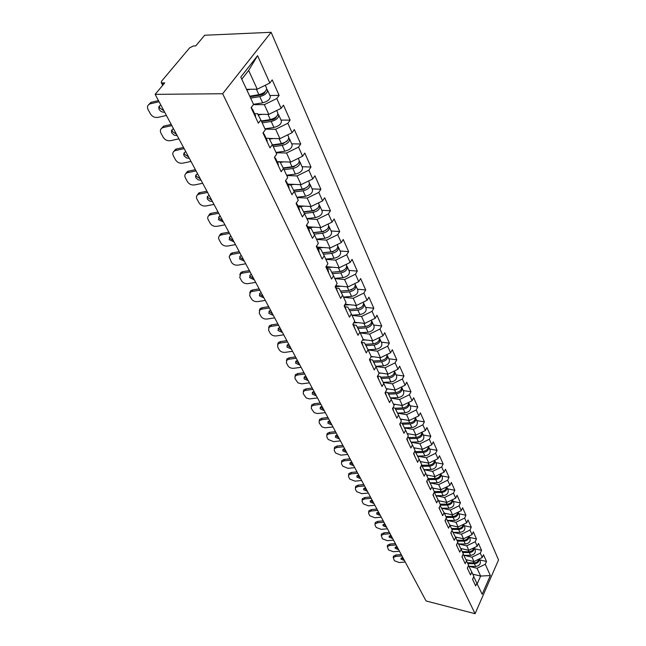 <?xml version="1.0" encoding="UTF-8"?>
<svg xmlns="http://www.w3.org/2000/svg" width="646" height="646" viewBox="0 0 646 646"><rect width="100%" height="100%" fill="white"/><g stroke="black" fill="none" stroke-linecap="round" stroke-linejoin="round"><path stroke-width="0.97" d="M162.703 85.329L161.225 82.51L161.605 81.162L189.674 47.804L193.356 45.995L195.738 45.906L204.677 35.247L271.118 32.3L498.542 559.945L475.085 613.7L222.652 93.735L271.118 32.3M246.53 89.326L257.245 89.196L248.645 70.454L257.584 55.669L240.796 77.044L253.571 104.418L251.1 107.672L258.384 123.184L260.814 119.93L257.52 113.696L254.613 113.688M257.584 55.669L269.834 83.027L272.216 79.894L279.12 95.406L269.899 95.479M253.377 104.668L264.335 104.644L276.779 98.539L279.12 95.406M276.779 98.539L281.155 108.318L283.473 105.177L290.127 120.132L281.01 120.075M265.11 129.135L275.632 129.257L287.85 123.273L290.127 120.132M287.85 123.273L292.073 132.705L294.318 129.563L300.737 143.993L291.734 143.816M276.125 152.747L286.525 153.005L298.533 147.126L300.737 143.993M298.533 147.126L302.603 156.227L304.791 153.094L310.992 167.023L302.086 166.733M286.759 175.542L297.039 175.93L308.836 170.156L310.992 167.023M308.836 170.156L312.769 178.942L314.901 175.809L320.884 189.262L312.091 188.874M297.039 197.555L307.197 198.064L318.793 192.395L320.884 189.262M318.793 192.395L322.596 200.882L324.663 197.757L330.453 210.757L321.756 210.273M306.963 218.833L317.016 219.454L328.418 213.883L330.453 210.757M328.418 213.883L332.092 222.087L334.103 218.97L339.699 231.551L331.107 230.969M316.564 239.416L326.505 240.134L337.721 234.66L339.699 231.551M337.721 234.66L341.274 242.597L343.236 239.488L348.654 251.657L340.151 250.995M325.859 259.329L335.686 260.144L346.716 254.758L348.654 251.657M346.716 254.758L350.156 262.446L352.07 259.345L357.311 271.126L348.905 270.383M334.854 278.604L344.568 279.516L355.429 274.219L357.311 271.126M355.429 274.219L358.756 281.656L360.63 278.571L365.709 289.981L357.391 289.166M343.567 297.281L353.176 298.274L363.868 293.066L365.709 289.981M363.868 293.066L367.09 300.269L368.914 297.192L373.832 308.255L365.612 307.367M352.013 315.377L361.518 316.451L372.039 311.324L373.832 308.255M372.039 311.324L375.173 318.308L376.949 315.248L381.721 325.972L373.59 325.019M360.202 332.924L369.601 334.079L379.969 329.024L381.721 325.972M379.969 329.024L382.997 335.799L384.733 332.747L389.36 343.155L381.326 342.138M368.147 349.946L377.45 351.166L387.657 346.191L389.36 343.155M387.657 346.191L390.596 352.764L392.292 349.728L396.781 359.822L388.827 358.756M375.835 366.468L385.056 367.752L395.11 362.85L396.781 359.822M395.11 362.85L397.968 369.229L399.624 366.209L403.984 376.012L396.119 374.89M383.296 382.497L392.445 383.853L402.353 379.024L403.984 376.012M402.353 379.024L405.123 385.218L406.746 382.214L410.985 391.734L403.193 390.564M390.547 398.073L399.616 399.486L409.386 394.73L410.985 391.734M409.386 394.73L412.083 400.754L413.666 397.758L417.784 407.012L410.073 405.793M397.589 413.214L406.584 414.675L416.218 409.992L417.784 407.012M416.218 409.992L418.834 415.846L420.385 412.867L424.39 421.862L416.767 420.603M404.436 427.927L413.359 429.445L422.855 424.826L424.39 421.862M422.855 424.826L425.407 430.519L426.925 427.555L430.817 436.3L423.267 435M411.098 442.235L419.948 443.81L429.315 439.248L430.817 436.3M429.315 439.248L431.794 444.787L433.28 441.84L437.067 450.351L429.598 449.01M417.582 456.157L426.36 457.772L435.598 453.282L437.067 450.351M435.598 453.282L438.012 458.668L439.466 455.737L443.148 464.022L435.759 462.649M423.889 469.707L432.602 471.37L441.711 466.937L443.148 464.022M441.711 466.937L444.06 472.178L445.482 469.271L449.075 477.329L441.759 475.924M430.034 482.901L438.666 484.597L447.662 480.228L449.075 477.329M447.662 480.228L449.947 485.332L451.344 482.441L454.841 490.29L447.597 488.852M436.018 495.748L444.585 497.485L453.46 493.173L454.841 490.29M453.46 493.173L455.688 498.147L457.053 495.272L460.461 502.919L453.29 501.457M441.848 508.265L450.343 510.041L459.104 505.786L460.461 502.919M459.104 505.786L461.276 510.631L462.617 507.772L465.936 515.225L458.838 513.731M447.533 520.466L455.955 522.275L464.611 518.076L465.936 515.225M464.611 518.076L466.719 522.8L468.035 519.949L471.273 527.225L464.24 525.707M453.072 532.361L461.43 534.202L469.973 530.059L471.273 527.225M469.973 530.059L472.032 534.662L473.324 531.828L476.482 538.917L469.521 537.383M458.482 543.956L466.767 545.83L475.198 541.736L476.482 538.917M475.198 541.736L477.208 546.225L478.476 543.415L481.561 550.335L474.665 548.769M463.755 555.277L471.968 557.175L480.301 553.129L481.561 550.335M480.301 553.129L482.263 557.514L483.507 554.72L486.511 561.471L479.687 559.888M468.899 566.316L477.047 568.246L485.283 564.249L486.511 561.471M485.283 564.249L490.338 575.554L482.158 594.272L473.72 576.684M260.814 119.93L265.377 129.701L262.97 132.955L269.988 147.902L272.346 144.647L276.746 154.071L274.413 157.317L281.18 171.723L283.465 168.477L287.712 177.569L285.443 180.815L291.968 194.712L294.196 191.466L298.29 200.244L296.086 203.474L302.385 216.895L304.549 213.665L308.505 222.127L306.365 225.357L312.446 238.317L314.554 235.096L318.373 243.276L316.29 246.497L322.168 259.022L324.219 255.808L327.91 263.721L325.883 266.927L331.568 279.04L333.57 275.842L337.139 283.497L335.161 286.695L340.668 298.412L342.614 295.222L346.07 302.635L344.14 305.816L349.47 317.162L351.367 313.988L354.711 321.159L352.837 324.332L357.997 335.314L359.846 332.157L363.092 339.11L361.259 342.267L366.258 352.91L368.067 349.769L371.208 356.503L369.415 359.644L374.268 369.972L376.029 366.839L379.081 373.372L377.329 376.497L382.036 386.51L383.756 383.401L386.712 389.74L385.008 392.849L389.57 402.571L391.258 399.47L394.125 405.623L392.461 408.716L396.894 418.156L398.534 415.071L401.327 421.047L399.696 424.123L404 433.288L405.607 430.22L408.32 436.034L406.722 439.086L410.904 447.993L412.479 444.949L415.112 450.593L413.553 453.629L417.615 462.294L419.157 459.258L421.717 464.749L420.191 467.769L424.147 476.191L425.649 473.179L428.145 478.516L426.651 481.52L430.494 489.716L431.972 486.721L434.395 491.913L432.933 494.901L436.672 502.871L438.117 499.899L440.475 504.954L439.046 507.926L442.688 515.686L444.101 512.722L446.402 517.648L444.997 520.603L448.55 528.162L449.931 525.222L452.176 530.019L450.795 532.95L454.251 540.314L455.616 537.391L457.796 542.067L456.447 544.982L459.815 552.16L461.147 549.253L463.279 553.808L461.955 556.707L465.233 563.7L466.549 560.817L468.616 565.258L467.316 568.141L470.522 574.964L471.806 572.098L473.833 576.426L472.557 579.292L475.682 585.946L476.942 583.096M257.867 114.342L268.801 114.374L264.335 104.644M268.801 114.374L281.155 108.318M269.099 138.462L279.936 138.648L275.632 129.257M272.346 144.647L269.019 138.309L266.136 138.26M279.936 138.648L292.073 132.705M277.11 161.661L290.684 162.065L286.525 153.005M283.465 168.477L280.098 162.049L277.255 161.96M290.684 162.065L302.603 156.227M287.64 184.102L301.052 184.675L297.039 175.93M294.196 191.466L290.797 184.95L287.979 184.829M301.052 184.675L312.769 178.942M297.814 205.791L311.073 206.51L307.197 198.064M304.549 213.665L301.117 207.067L298.339 206.914M311.073 206.51L322.596 200.882M307.649 226.754L320.763 227.626L317.016 219.454M314.554 235.096L311.097 228.434L308.344 228.248M320.763 227.626L332.092 222.087M317.162 247.038L330.13 248.04L326.505 240.134M324.219 255.808L320.739 249.09L318.026 248.88M330.13 248.04L341.274 242.597M326.367 266.669L339.19 267.799L335.686 260.144M333.57 275.842L330.074 269.075L327.385 268.833M339.19 267.799L350.156 262.446M335.759 285.726L347.968 286.921L344.568 279.516M342.614 295.222L339.102 288.415L336.445 288.148M347.968 286.921L358.756 281.656M345.101 304.226L356.471 305.453L353.176 298.274M351.367 313.988L347.847 307.133L345.214 306.85M356.471 305.453L367.09 300.269M354.113 322.168L364.707 323.412L361.518 316.451M359.846 332.157L356.309 325.277L353.709 324.97M364.707 323.412L375.173 318.308M362.818 339.578L372.702 340.822L369.601 334.079M379.953 339.11L381.786 343.163C382.279 346.304 380.308 348.347 375.883 349.292L368.058 349.761L364.522 342.856L361.954 342.533M372.702 340.822L382.997 335.799M371.192 356.463L380.446 357.714L377.45 351.166M376.029 366.839L372.484 359.911L369.94 359.564M380.446 357.714L390.596 352.764M378.806 372.79L387.971 374.107L385.056 367.752M383.756 383.401L380.211 376.448L377.692 376.085M387.971 374.107L397.968 369.229M386.211 388.65L395.271 390.022L392.445 383.853M391.258 399.47L387.705 392.51L385.387 392.154M395.271 390.022L405.123 385.218M393.398 404.057L402.369 405.478L399.616 399.486M398.534 415.071L394.989 408.102L392.97 407.779M402.369 405.478L412.083 400.754M400.383 419.028L409.257 420.506L406.584 414.675M405.607 430.22L402.054 423.251L400.318 422.952M409.257 420.506L418.834 415.846M407.174 433.587L415.959 435.105L413.359 429.445M412.479 444.949L408.934 437.972L407.44 437.705M415.959 435.105L425.407 430.519M413.787 447.751L422.476 449.317L419.948 443.81M419.157 459.258L415.612 452.281L414.361 452.055M422.476 449.317L431.794 444.787M420.215 461.527L428.823 463.134L426.36 457.772M425.649 473.179L422.113 466.202L421.079 466.008M428.823 463.134L438.012 458.668M426.473 474.939L434.992 476.587L432.602 471.37M431.972 486.721L428.435 479.744L427.612 479.582M434.992 476.587L444.06 472.178M432.57 487.996L441 489.684L438.666 484.597M438.117 499.899L434.597 492.93L433.959 492.801M441 489.684L449.947 485.332M438.505 500.723L446.854 502.435L444.585 497.485M444.101 512.722L440.128 505.673M446.854 502.435L455.688 498.147M444.287 513.118L452.555 514.862L450.343 510.041M449.931 525.222L446.136 518.213M452.555 514.862L461.276 510.631M449.923 525.198L458.111 526.975L455.955 522.275M455.616 537.391L451.982 530.431M458.111 526.975L466.719 522.8M455.406 536.971L463.529 538.78L461.43 534.202M463.529 538.78L472.032 534.662M461.147 549.253L457.667 542.341M460.751 548.462L468.818 550.303L466.767 545.83M468.818 550.303L477.208 546.225M466.549 560.817L463.15 554.082M465.968 559.67L473.97 561.535L471.968 557.175M473.97 561.535L482.263 557.514M471.806 572.098L468.503 565.525M472.783 574.181L480.632 576.062L477.047 568.246M477.241 583.734L480.632 576.062L490.338 575.554M475.085 613.7L426.053 600.958L155.129 94.356L222.652 93.735M248.645 70.454L241.806 79.192M257.245 89.196L269.834 83.027M155.129 94.356L164.738 82.898L162.324 82.938L163.244 84.683M161.225 82.51L162.324 82.938M393.325 556.949L393.422 556.198L395.933 554.995L395.764 556.384L401.965 555.915M401.255 554.591L395.933 554.995M401.287 557.95L403.693 559.137M395.764 556.384L393.252 557.587L394.391 560.712L399.083 562.505L405.252 562.052M404.461 560.575L401.021 559.186L400.98 558.33L402.765 557.409M472.783 579.777L472.735 578.897M478.839 559.178C478.242 561.455 476.635 562.69 474.019 562.884L467.454 562.755M467.631 560.058L466.146 560.034M479.195 559C479.219 561.778 477.62 563.352 474.406 563.732L467.841 563.603M479.267 558.968L480.196 561.019C480.826 564.063 479.308 565.872 475.65 566.445L468.891 566.3M387.398 546.064L387.503 545.256L390.014 544.045L389.837 545.442L396.103 544.949M395.392 543.617L390.014 544.045M395.425 547.041L397.888 548.276M389.837 545.442L387.317 546.653L388.48 549.891L393.236 551.716L399.462 551.24M398.655 549.722L395.166 548.309L395.134 547.404L396.919 546.476M467.615 568.771L467.518 567.697M381.318 534.912L381.439 534.048L383.95 532.837L383.764 534.242L390.095 533.717M389.385 532.385L383.95 532.837M389.425 535.873L391.936 537.157M383.764 534.242L381.245 535.445L382.424 538.804L387.245 540.662L393.543 540.161M392.711 538.611L389.175 537.165L389.15 536.212L390.935 535.284M462.318 557.49L462.173 556.23M375.1 523.494L375.229 522.566L377.74 521.354L377.547 522.759L383.942 522.21M383.231 520.878L377.74 521.354M383.272 524.423L385.848 525.763M377.547 522.759L375.027 523.971L375.06 525.303L376.23 527.443L381.116 529.34L387.471 528.808M386.623 527.217L383.038 525.747L383.013 524.746L384.798 523.817M456.892 545.927L456.674 544.481M368.721 511.793L368.866 510.792L371.377 509.581L371.175 510.994L377.635 510.413M376.925 509.08L371.377 509.581M376.973 512.69L379.606 514.095M371.175 510.994L368.656 512.205L368.672 513.61L369.875 515.807L374.825 517.745L381.253 517.18M380.381 515.548L376.747 514.046L376.731 512.989L378.516 512.06M451.32 534.064L451.029 532.449M362.245 499.988L362.341 498.728L364.853 497.517L364.635 498.938L371.167 498.324M370.457 496.992L364.853 497.517M370.513 500.658L373.202 502.128M364.635 498.938L362.131 500.141L362.131 501.627L363.359 503.88L368.39 505.85L374.874 505.261M373.986 503.589L370.295 502.055L370.295 500.941L372.072 500.012M445.603 521.895L445.239 520.095M473.784 547.889C473.211 550.231 471.58 551.506 468.891 551.724L462.253 551.619M462.439 548.85L460.937 548.825M474.124 547.727C474.204 550.553 472.597 552.168 469.287 552.588L462.657 552.483M474.18 547.695L475.173 549.899C475.795 552.952 474.261 554.777 470.563 555.366L463.739 555.245M468.6 536.325C468.059 538.716 466.404 540.04 463.634 540.282L456.924 540.201M457.118 537.359L455.592 537.343M468.923 536.164C469.069 539.047 467.446 540.71 464.046 541.17L457.344 541.09M468.964 536.148L470.03 538.506C470.643 541.574 469.085 543.407 465.346 544.013L458.466 543.924M463.287 524.463C462.778 526.918 461.099 528.275 458.24 528.549L451.465 528.501M451.659 525.578L450.092 525.561M463.586 524.318C463.812 527.249 462.173 528.961 458.66 529.462L451.893 529.405M463.61 524.31L464.749 526.829C465.362 529.906 463.78 531.755 460 532.377L453.056 532.32M457.836 512.294C457.368 514.814 455.656 516.219 452.717 516.517L445.861 516.493M446.063 513.489L444.464 513.489M458.111 512.165C458.418 515.145 456.762 516.905 453.145 517.454L446.297 517.43M458.127 512.157L459.338 514.854C459.952 517.939 458.345 519.804 454.518 520.442L447.508 520.418M452.24 499.818C451.812 502.386 450.084 503.84 447.048 504.179L440.12 504.187M440.33 501.094L438.682 501.102M441.824 508.208L448.897 508.208C452.765 507.546 454.396 505.665 453.791 502.572L452.491 499.697C452.886 502.725 451.215 504.534 447.484 505.14L440.386 505.148M355.526 487.649L355.663 486.349L358.159 485.146L357.932 486.567L364.538 485.921M363.819 484.589L358.159 485.146M363.9 488.336L366.637 489.854M357.932 486.567L355.437 487.77L355.421 489.345L356.681 491.646L361.776 493.665L368.341 493.035M367.429 491.323L363.682 489.757L363.69 488.578L365.466 487.657M439.74 509.395L439.288 507.417M446.499 487.011C446.12 489.636 444.359 491.138 441.226 491.509L434.225 491.549M434.435 488.368L432.747 488.384M435.985 495.676L443.124 495.643C447.04 494.965 448.695 493.068 448.098 489.967L446.725 486.931C447.21 489.975 445.53 491.84 441.678 492.494L434.088 492.543M348.638 474.988L348.808 473.647L351.295 472.452L351.061 473.881L357.731 473.203M357.02 471.863L351.295 472.452M357.125 475.714L359.911 477.273M351.061 473.881L348.574 475.076L348.541 476.74L349.833 479.106L355.009 481.157L361.639 480.495M360.694 478.743L356.899 477.144L356.923 475.892L358.683 474.98M433.716 496.572L433.183 494.392M440.604 473.857C440.273 476.546 438.489 478.097 435.251 478.508L428.112 478.581M428.395 475.311L426.659 475.327M440.782 473.768L440.79 473.784C441.38 476.893 439.684 478.807 435.719 479.518L427.709 479.607M440.847 473.914L442.26 477.031C442.841 480.139 441.161 482.045 437.205 482.756L429.994 482.82M341.564 462.003L341.782 460.614L344.253 459.427L344.011 460.864L350.754 460.146M350.035 458.813L344.253 459.427M350.18 462.77L353.007 464.361M344.011 460.864L341.532 462.043L341.484 463.804L342.808 466.234L348.057 468.334L354.759 467.639M353.79 465.831L349.938 464.199L349.979 462.875L351.731 461.971M427.531 483.402L426.901 481.004M434.54 460.356C434.265 463.101 432.457 464.7 429.114 465.152L421.45 465.273M422.185 461.898L420.401 461.922M434.685 460.283L434.75 460.412C435.331 463.537 433.611 465.459 429.59 466.194L422.169 466.307M434.806 460.541L436.26 463.747C436.833 466.864 435.121 468.786 431.116 469.513L423.849 469.618M336.768 447.5L334.313 448.671L334.571 447.226L337.018 446.063L336.768 447.5L343.583 446.749M342.873 445.409L337.018 446.063M343.042 449.479L345.917 451.11M334.571 447.226L334.232 450.528L335.597 453.024L340.918 455.172L347.701 454.437M346.708 452.588L342.8 450.916L342.856 449.511L344.584 448.615M421.176 469.86L420.457 467.252M428.314 446.475C428.104 449.285 426.271 450.94 422.815 451.433L414.587 451.611M415.814 448.114L413.973 448.154M428.411 446.434L428.548 446.685C429.114 449.81 427.369 451.748 423.308 452.507L415.806 452.66M428.605 446.806L430.091 450.109C430.664 453.226 428.928 455.164 424.874 455.915L417.534 456.06M326.868 434.976L327.175 433.482L329.597 432.335L329.331 433.781L336.227 432.982M335.516 431.649L329.597 432.335M335.645 435.662L338.641 437.503M329.331 433.781L326.9 434.928L326.795 436.906L328.192 439.466L333.602 441.654L340.45 440.879M339.433 438.981L335.46 437.277L335.54 435.784L337.252 434.903M414.643 455.955L413.82 453.112M421.911 432.214C421.773 435.081 419.916 436.793 416.339 437.342L407.513 437.568M409.265 433.95L407.368 433.999M421.951 432.198L422.169 432.57C422.734 435.703 420.958 437.657 416.84 438.44L409.265 438.634M422.226 432.699L423.76 436.09C424.325 439.215 422.557 441.17 418.455 441.945L411.042 442.13M319.221 420.909L319.576 419.359L321.974 418.237L321.692 419.682L328.669 418.85M327.95 417.518L321.974 418.237M328.103 421.604L331.172 423.526M321.692 419.682L319.294 420.804L319.156 422.904L321.991 426.909L325.148 427.813L333.005 426.958M331.963 425.011L327.926 423.267L328.031 421.685L329.718 420.821M407.925 441.646L406.996 438.561M415.313 417.558C415.265 420.481 413.383 422.242 409.677 422.847L401.263 423.114M402.531 419.391L400.577 419.456M415.321 417.591L415.62 418.067C416.169 421.2 414.361 423.17 410.194 423.978L402.547 424.212M415.677 418.188L417.251 421.685C417.809 424.81 416.008 426.78 411.849 427.579L404.38 427.805M311.356 406.455L311.776 404.848L314.134 403.75L313.851 405.204L320.9 404.323M320.19 402.991L314.134 403.75M320.351 407.15L323.493 409.168M313.851 405.204L311.485 406.294L311.299 408.522L314.206 412.632L317.412 413.553L325.358 412.657M324.284 410.654L320.19 408.87L320.319 407.19L321.983 406.35M401.013 426.933L399.979 423.598M408.53 402.474C408.579 405.454 406.673 407.271 402.829 407.941L395.053 408.232M395.61 404.412L393.6 404.485M408.571 402.66L408.878 403.144C409.419 406.277 407.578 408.264 403.362 409.104L395.643 409.386M408.934 403.274L410.557 406.867C411.106 410 409.273 411.986 405.066 412.81L397.524 413.077M303.281 391.597L303.765 389.918L306.083 388.86L305.776 390.313L312.906 389.385M312.204 388.06L306.083 388.86M316.395 395.893L312.228 394.076L312.398 392.284L315.595 394.407M305.776 390.313L303.459 391.371L303.232 393.737L306.204 397.96L309.458 398.905L317.493 397.96M312.398 392.284L314.029 391.476M393.907 411.793L392.744 408.183M401.546 386.962C401.699 389.99 399.777 391.872 395.78 392.606L387.931 392.946M388.496 388.997L386.413 389.094M401.626 387.293L401.949 387.794C402.474 390.935 400.601 392.938 396.329 393.802L388.537 394.133M402.006 387.923L403.677 391.621C404.21 394.763 402.345 396.757 398.081 397.613L390.475 397.928M294.972 376.319L295.529 374.567L297.798 373.541L297.483 375.003L304.694 374.026M303.991 372.702L297.798 373.541M304.201 377.022L307.48 379.234M297.483 375.003L295.214 376.029L294.931 378.54L297.984 382.876L301.771 383.837L309.41 382.844M308.279 380.72L304.048 378.855L304.258 376.957L305.841 376.174M386.583 396.208L385.299 392.316M394.351 370.998C394.617 374.066 392.679 376.012 388.529 376.82L380.591 377.207M381.172 373.13L379.016 373.243M394.472 371.482L394.811 371.999C395.328 375.14 393.422 377.159 389.094 378.047L381.221 378.435M394.868 372.128L396.596 375.94C397.112 379.081 395.215 381.092 390.903 381.98L383.215 382.343M286.436 360.589L287.074 358.764L289.279 357.787L288.948 359.249L296.248 358.223M295.537 356.907L289.279 357.787M295.779 361.3L299.13 363.625M288.948 359.249L286.735 360.226L286.396 362.907L288.003 365.846C289.255 367.647 291.201 368.462 293.849 368.293L301.093 367.299M299.93 365.111L295.626 363.205L295.884 361.179L297.426 360.436M379.049 380.155L377.635 375.964M386.93 354.549C387.334 357.666 385.379 359.669 381.059 360.565L373.049 361.009M373.63 356.794L370.957 356.947M387.115 355.203L387.463 355.736C387.963 358.877 386.025 360.904 381.641 361.825L373.687 362.269M387.519 355.857L389.296 359.798C389.804 362.931 387.875 364.958 383.506 365.878L375.746 366.29M277.643 344.407L278.369 342.501L280.509 341.572L280.162 343.042L287.551 341.96M286.848 340.644L280.509 341.572M287.107 345.117L290.547 347.564M280.162 343.042L278.022 343.971L277.61 346.813L279.258 349.841C280.55 351.69 282.528 352.53 285.209 352.345L292.541 351.295M291.338 349.05L286.969 347.096L287.276 344.94L288.762 344.237M371.28 363.609L369.722 359.103M379.275 337.616L379.307 337.672C379.791 340.813 377.813 342.856 373.364 343.817L365.273 344.318M365.862 339.957L362.471 340.176M379.525 338.439L379.896 338.98C380.381 342.122 378.411 344.165 373.969 345.117L365.935 345.618M375.068 343.486L376.828 342.687M268.591 327.74L269.422 325.754L271.481 324.881L271.118 326.351L278.587 325.213M277.893 323.904L271.481 324.881M278.184 328.459L281.704 331.027M271.118 326.351L269.059 327.223L268.566 330.243L270.262 333.36C271.586 335.266 273.605 336.122 276.31 335.928L283.731 334.83M282.496 332.512L278.046 330.51L278.418 328.216L279.839 327.554M363.278 346.563L361.574 341.718M371.393 320.15L371.49 320.368C371.959 323.501 369.94 325.56 365.434 326.553L357.262 327.118M357.86 322.604L353.677 322.903M371.708 321.151L372.096 321.716C372.572 324.849 370.554 326.916 366.056 327.902L357.949 328.459M372.153 321.845L374.042 326.028C374.519 329.161 372.516 331.22 368.026 332.197L360.113 332.73M366.734 326.343L369.326 325.156M259.272 310.573L260.217 308.497L262.179 307.69L261.8 309.151L269.366 307.956M268.671 306.656L262.179 307.69M268.994 311.299L272.596 313.996M261.8 309.151L259.837 309.967L259.248 313.181L261 316.395C262.357 318.357 264.408 319.237 267.153 319.027L274.663 317.864M273.387 315.482L268.865 313.431L269.301 310.984L270.658 310.371M352.942 324.55L352.991 324.066M355.017 328.975L353.16 323.783M363.254 302.142L363.432 302.522C363.884 305.655 361.825 307.73 357.262 308.756L349.001 309.386M349.615 304.718L344.568 305.106M363.65 303.337L364.061 303.919C364.514 307.044 362.454 309.119 357.9 310.145L349.712 310.766M364.11 304.04L366.064 308.36C366.524 311.493 364.481 313.56 359.935 314.578L351.917 315.167M358.231 308.618L361.477 307.133M249.671 292.88L250.745 290.708L252.602 289.965L252.198 291.435L259.853 290.183M259.167 288.883L252.602 289.965M259.522 293.607L259.781 294.358L263.213 296.449M252.198 291.435L250.341 292.178L249.655 295.602L251.455 298.912C252.852 300.939 254.936 301.835 257.714 301.609L265.312 300.39M264.004 297.935L259.401 295.828L259.918 293.227L261.186 292.67M344.35 306.261L344.399 305.397M346.498 310.831L344.471 305.267M351.569 289.868L351.158 289.828M354.864 283.562L355.114 284.119C355.55 287.244 353.451 289.335 348.824 290.401L340.482 291.096M341.112 286.251L335.767 286.711M355.34 284.959L355.76 285.556C356.196 288.681 354.105 290.773 349.478 291.83L341.217 292.517M355.817 285.677L357.836 290.143C358.272 293.268 356.188 295.351 351.585 296.401L343.47 297.063M349.292 290.345L353.314 288.568M239.779 274.631L240.982 272.37L242.718 271.7L242.307 273.169L250.05 271.845M249.364 270.561L242.718 271.7M249.768 275.366L250.042 276.213L253.539 278.361M242.307 273.169L240.57 273.839L239.755 277.481L241.62 280.889C243.049 282.98 245.173 283.901 247.991 283.659L255.679 282.375M254.33 279.847L249.639 277.683L250.252 274.913L251.423 274.413M335.484 287.381L335.476 286.186M337.705 292.097L335.5 286.146M342.59 271.086L342.017 271.029M346.199 264.375L346.531 265.126C346.95 268.235 344.811 270.343 340.119 271.449L331.689 272.216M332.335 267.194L326.852 267.702M346.757 265.99L347.201 266.612C347.621 269.721 345.481 271.829 340.797 272.927L332.448 273.678M347.257 266.733L349.341 271.344C349.761 274.453 347.637 276.561 342.961 277.651L334.749 278.378M331.713 272.249L341.314 271.377L344.851 269.447M229.572 255.8L230.929 253.45L232.528 252.861L232.092 254.322L239.941 252.933M239.254 251.665L232.528 252.861M239.698 256.551L239.997 257.496L243.558 259.708M232.092 254.322L229.976 255.323L229.152 256.93L231.478 262.308C232.948 264.456 235.104 265.401 237.954 265.143L245.746 263.794M244.35 261.186L239.577 258.965L240.288 256.018L241.354 255.582M326.327 267.88L326.23 266.378L328.443 271.094L328.62 272.757M333.215 251.698L332.44 251.633M337.244 244.568L337.672 245.512C338.068 248.613 335.888 250.737 331.123 251.875L322.62 252.715M323.283 247.515L317.646 248.08M337.89 246.409L338.367 247.047C338.762 250.147 336.582 252.263 331.826 253.41L323.404 254.233M338.423 247.168L340.571 251.932C340.975 255.033 338.803 257.148 334.071 258.287L325.745 259.086M322.669 252.812L332.367 251.859L336.106 249.687M219.042 236.371L220.569 233.925L222.014 233.408L221.554 234.878L229.5 233.416M228.821 232.156L222.014 233.408M229.314 237.13L229.629 238.18L233.263 240.457M221.554 234.878L220.116 235.394C218.566 236.412 218.203 237.785 219.026 239.505L221.005 243.138C222.523 245.351 224.719 246.32 227.61 246.045L235.491 244.624M234.054 241.935L229.193 239.65L230.016 236.517L230.961 236.145M316.863 247.725L316.637 245.956M319.229 252.764L319.067 251.108L316.766 246.207M323.307 231.664L322.289 231.599M327.998 224.089L328.523 225.252C328.895 228.337 326.666 230.469 321.837 231.664L313.245 232.576M313.932 227.174L308.134 227.804M328.733 226.181L329.234 226.835C329.605 229.919 327.385 232.051 322.564 233.238L314.061 234.143M329.29 226.956L331.519 231.882C331.899 234.974 329.678 237.106 324.873 238.277L316.451 239.157M313.326 232.738L323.121 231.688L327.029 229.306M208.174 216.305L209.885 213.769L211.153 213.333L210.677 214.795L218.719 213.261M218.049 212.009L211.153 213.333M218.59 217.072L218.929 218.251L222.636 220.593M210.677 214.795L209.409 215.231C207.689 216.273 207.277 217.726 208.149 219.592L210.2 223.338C211.759 225.632 213.996 226.625 216.927 226.334L224.913 224.84M223.427 222.054L218.469 219.713L219.422 216.386L220.229 216.079M307.076 226.883L306.689 224.865M309.523 232.092L309.377 230.444L306.995 225.365M312.567 210.959L311.186 210.879M318.43 202.917L319.059 204.306C319.407 207.374 317.129 209.522 312.236 210.757L303.563 211.759M304.274 206.139L298.307 206.841M319.261 205.275L319.802 205.945C320.15 209.013 317.872 211.161 312.979 212.389L304.403 213.374M319.851 206.058L322.16 211.161C322.507 214.238 320.246 216.386 315.377 217.605L306.842 218.566M303.677 211.985L313.56 210.846L317.63 208.246M196.941 195.568L198.863 192.944L199.937 192.597L199.436 194.058L207.584 192.435M206.922 191.208L199.937 192.597M207.519 196.352L207.875 197.652L211.662 200.066M199.436 194.058L198.362 194.406C196.465 195.463 195.988 197.006 196.925 199.025L199.041 202.901C200.64 205.266 202.925 206.284 205.896 205.977L213.979 204.402M212.445 201.528L209.514 201.035L207.39 199.113L207.229 196.812L209.143 195.35M296.95 205.315L296.353 203.086M299.486 210.709L299.348 209.07L296.885 203.805M301.335 189.577L299.478 189.488M308.538 181.009L309.272 182.64C309.595 185.693 307.27 187.857 302.296 189.141L293.55 190.223M294.293 184.385L290.07 184.917M309.474 183.65L310.04 184.336C310.363 187.388 308.037 189.553 303.079 190.828L294.398 191.902M310.096 184.457L312.478 189.738C312.809 192.791 310.5 194.955 305.55 196.222L296.902 197.264M293.704 190.522L303.677 189.286L307.9 186.484M185.345 174.137L187.477 171.424L188.341 171.158L187.816 172.619L196.069 170.915M195.423 169.696L188.341 171.158M196.077 174.929L196.457 176.374L200.325 178.861M187.816 172.619L186.952 172.878C184.861 173.944 184.32 175.575 185.321 177.771L187.51 181.776C189.157 184.215 191.491 185.273 194.494 184.934L202.683 183.278M201.1 180.307L198.112 179.814L195.948 177.828C195.189 176.164 195.609 174.913 197.2 174.097L197.684 173.927M286.469 182.988L285.742 180.654M289.085 188.567L288.972 186.936L286.412 181.486M285.645 181.235L285.742 180.387M289.594 167.484L287.22 167.403M298.299 158.335L299.146 160.232C299.437 163.252 297.063 165.433 292.016 166.765L283.19 167.944M283.974 161.863L280.267 162.364M299.332 161.274L299.938 161.976C300.228 165.005 297.863 167.185 292.824 168.517L284.03 169.68M299.994 162.098L302.465 167.572C302.764 170.601 300.406 172.781 295.384 174.097L286.622 175.236M283.384 168.315L293.445 166.967L297.806 163.963M173.354 151.955L175.72 149.178L176.35 148.992L175.809 150.445L184.167 148.653M183.529 147.45L176.35 148.992M184.247 152.763L184.643 154.37L188.592 156.93M175.809 150.445L175.171 150.623C172.87 151.689 172.248 153.409 173.322 155.799L175.583 159.933C177.287 162.461 179.661 163.543 182.713 163.188L191.006 161.443M189.367 158.367L186.331 157.866L184.11 155.823C183.303 154.006 183.779 152.69 185.531 151.867L185.838 151.77M275.608 159.853L274.857 157.519M278.321 165.642L278.216 164.019L275.567 158.367M274.752 158.044L274.8 156.784M277.304 144.664L274.356 144.599M287.688 134.852L288.665 137.017C288.923 140.02 286.493 142.209 281.373 143.598L272.45 144.874M273.29 138.535L269.43 139.1M288.835 138.107L289.489 138.833C289.747 141.837 287.317 144.026 282.205 145.407L273.29 146.674M289.537 138.947L292.097 144.623C292.372 147.627 289.957 149.815 284.862 151.188L275.979 152.432M272.66 145.326L282.859 143.864L287.349 140.666M160.951 129.006L163.567 126.164L163.373 127.504L171.844 125.607M171.214 124.436L163.947 126.059M172.006 129.83L172.425 131.598L176.463 134.239M163.373 127.504L162.986 127.601C160.458 128.651 159.764 130.468 160.911 133.06L163.252 137.348C165.005 139.956 167.427 141.07 170.52 140.691L178.926 138.85M177.222 135.668L174.145 135.159L171.86 133.044C171.004 131.073 171.537 129.684 173.459 128.869L173.572 128.837M264.343 135.878L264.271 134.279L263.56 133.536M267.161 141.878L267.081 140.271L264.327 134.4M263.463 133.997L263.382 132.398M264.424 121.068L261.339 121.052M276.69 110.506L277.804 112.969C278.022 115.941 275.543 118.145 270.343 119.583L261.299 120.972M262.236 114.358L258.206 114.98M277.95 114.108L278.652 114.851C278.878 117.822 276.399 120.027 271.207 121.464L262.171 122.837M278.701 114.964L281.365 120.85C281.599 123.83 279.129 126.027 273.961 127.456L264.957 128.804M261.549 121.513L271.885 119.93C274.437 119.316 275.971 118.186 276.496 116.53M148.112 105.233L150.986 102.343L150.502 103.748L159.086 101.753M158.472 100.598L151.107 102.31M159.336 106.073L159.772 108.027L163.898 110.757M150.502 103.748L150.381 103.772C147.611 104.797 146.836 106.711 148.055 109.521L150.478 113.954C152.286 116.66 154.765 117.806 157.899 117.402L166.418 115.464M164.657 112.17C162.308 112.372 160.483 111.467 159.182 109.465C158.278 107.373 158.843 105.92 160.878 105.096M252.667 111.007L252.61 109.424L251.843 108.665M255.59 117.225L255.525 115.642L252.667 109.545M251.746 109.053L251.528 107.115M250.882 96.682L249.97 96.69M265.288 85.256L266.54 88.042C266.725 90.973 264.182 93.186 258.909 94.696L249.736 96.189M250.793 89.277L246.82 89.939M266.661 89.229L267.42 89.988C267.614 92.927 265.07 95.14 259.797 96.642L250.64 98.127M267.468 90.101L270.23 96.206C270.432 99.153 267.904 101.365 262.656 102.851L253.523 104.313M250.034 96.819L260.508 95.107C263.237 94.413 264.812 93.218 265.223 91.53M474.019 562.884L473.332 561.39M475.65 566.445L474.406 563.732M468.891 551.724L468.172 550.15M470.563 555.366L469.287 552.588M463.634 540.282L462.883 538.635M465.346 544.013L464.046 541.17M458.24 528.549L457.457 526.829M460 532.377L458.66 529.462M452.717 516.517L451.893 514.725M454.518 520.442L453.145 517.454M447.048 504.179L446.184 502.297M448.897 508.208L447.484 505.14M441.226 491.509L440.322 489.547M443.124 495.643L441.678 492.494M435.251 478.508L434.306 476.449M437.205 482.756L435.719 479.518M429.114 465.152L428.128 463.004M431.116 469.513L429.59 466.194M422.815 451.433L421.781 449.188M424.874 455.915L423.308 452.507M416.339 437.342L415.257 434.984M418.455 441.945L416.84 438.44M409.677 422.847L408.547 420.385M411.849 427.579L410.194 423.978M402.829 407.941L401.642 405.365M405.066 412.81L403.362 409.104M395.78 392.606L394.545 389.909M398.081 397.613L396.329 393.802M388.529 376.82L387.237 374.002M390.903 381.98L389.094 378.047M381.059 360.565L379.703 357.609M383.506 365.878L381.641 361.825M373.364 343.817L371.951 340.725M375.883 349.292L373.969 345.117M365.434 326.553L363.948 323.323M368.026 332.197L366.056 327.902M357.262 308.756L355.704 305.372M359.935 314.578L357.9 310.145M348.824 290.401L347.193 286.848M351.585 296.401L349.478 291.83M340.119 271.449L338.407 267.727M342.961 277.651L340.797 272.927M331.123 251.875L329.331 247.975M334.071 258.287L331.826 253.41M321.837 231.664L319.956 227.57M324.873 238.277L322.564 233.238M312.236 210.757L310.258 206.47M315.377 217.605L312.979 212.389M302.296 189.141L300.228 184.635M305.55 196.222L303.079 190.828M292.016 166.765L289.852 162.041M295.384 174.097L292.824 168.517M286.784 141.749L286.59 141.329M281.373 143.598L279.096 138.632M284.862 151.188L282.205 145.407M275.882 117.782L275.648 117.273M270.343 119.583L267.945 114.374M273.961 127.456L271.207 121.464M264.577 92.927L264.303 92.321M258.909 94.696L256.389 89.213M262.656 102.851L259.797 96.642M393.252 557.587L393.422 556.198M387.317 546.653L387.503 545.256M381.245 535.445L381.439 534.048M375.027 523.971L375.229 522.566M368.656 512.205L368.866 510.792M362.131 500.141L362.341 498.728M355.437 487.77L355.663 486.349M348.574 475.076L348.808 473.647M341.532 462.043L341.782 460.614M326.9 434.928L327.175 433.482M319.294 420.804L319.576 419.359M311.485 406.294L311.776 404.848M303.459 391.371L303.765 389.918M295.214 376.029L295.529 374.567M286.735 360.226L287.074 358.764M278.022 343.971L278.369 342.501M269.059 327.223L269.422 325.754M259.837 309.967L260.217 308.497M250.341 292.178L250.745 290.708M240.57 273.839L240.982 272.37M230.493 254.92L230.929 253.45M220.116 235.394L220.569 233.925M209.409 215.231L209.885 213.769M198.362 194.406L198.863 192.944M186.952 172.878L187.477 171.424M175.171 150.623L175.72 149.178M162.986 127.601L163.567 126.164M150.381 103.772L150.986 102.343"/></g></svg>
